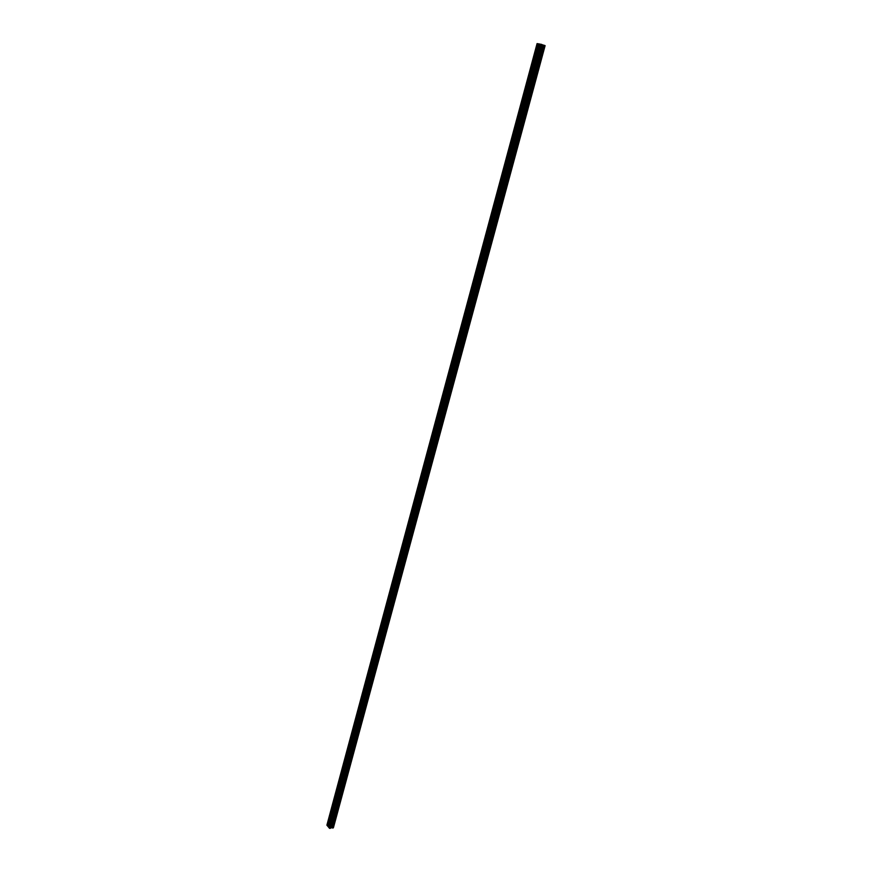 <?xml version="1.0" encoding="UTF-8"?>
<svg xmlns="http://www.w3.org/2000/svg" width="872" height="872" viewBox="0 0 872 872"><rect width="100%" height="100%" fill="white"/><g stroke="black" fill="none" stroke-linecap="round" stroke-linejoin="round"><path stroke-width="1.31" d="M537.555 51.71L537.087 52.135L536.454 50.958L538.514 43.84L537.076 43.6L326.891 825.184L328.602 827.157M529.904 80.115L529.457 80.518L528.813 79.341L536.465 51.437M522.328 108.204L521.903 108.586L521.26 107.398L528.824 79.81M514.851 135.967L513.793 135.138L521.271 107.866M507.46 163.413L506.414 162.563L513.804 135.596M500.147 190.543L499.122 189.671L506.425 163.02M492.92 217.368L491.895 216.474L499.122 190.118M485.769 243.898L484.767 242.983L491.906 216.921M478.695 270.135L477.703 269.197L484.778 243.43M471.708 296.077L470.727 295.118L477.725 269.633M464.798 321.735L463.828 320.754L470.738 295.553M457.953 347.111L457.004 346.119L463.839 321.19M451.195 372.213L450.246 371.2L457.015 346.544M444.502 397.043L443.576 396.008L450.268 371.614M437.886 421.601L436.959 420.544L443.586 396.422M431.335 445.897L430.43 444.829L436.981 420.958M424.86 469.943L423.966 468.853L430.441 445.232M418.451 493.726L417.568 492.615L423.977 469.256M412.107 517.26L411.235 516.137L417.579 493.018M405.829 540.542L404.968 539.408L411.246 516.529M399.616 563.585L398.766 562.429L404.979 539.801M393.479 586.398L392.629 585.221L398.787 562.822M387.397 608.961L386.558 607.773L392.651 585.603M381.38 631.295L380.552 630.096L386.579 608.155M375.418 653.411L374.6 652.191L380.574 630.478M369.521 675.288L368.714 674.056L374.622 652.561M363.678 696.957L362.894 695.714L368.736 674.438M357.902 718.397L357.117 717.144L362.905 696.074M352.179 739.63L351.405 738.355L357.139 717.503M346.522 760.646L345.759 759.359L351.427 738.715M340.908 781.454L340.156 780.157L345.77 759.719M335.36 802.066L334.608 800.758L340.178 780.516M329.867 822.46L329.125 821.141L330.063 821.707M333.333 827.637L544.989 45.606M330.717 827.79L333.257 827.92L545 45.562L539.637 44.003L328.57 827.256L329.758 828.4L330.717 827.79L542.177 44.701M539.626 44.025L538.514 43.84M545.109 45.66L333.464 827.572M329.311 820.868L334.63 801.106M327.709 826.187L538.318 43.796M327.861 826.242L329.147 821.489M334.804 800.474L335.567 801.292M340.342 779.873L341.115 780.68M345.944 759.076L346.729 759.872M351.601 738.072L352.397 738.846M357.313 716.849L358.12 717.602M363.09 695.409L363.897 696.15M368.921 673.762L369.739 674.481M374.807 651.885L375.636 652.583M380.759 629.791L381.598 630.467M386.765 607.468L387.615 608.122M392.836 584.905L393.708 585.548M398.973 562.113L399.856 562.734M405.175 539.081L406.069 539.681M411.442 515.81L412.336 516.388M417.775 492.288L418.68 492.844M424.173 468.515L425.1 469.049M430.648 444.491L431.575 445.003M437.177 420.206L438.126 420.696M443.793 395.659L444.753 396.117M450.475 370.84L451.445 371.287M457.222 345.759L458.203 346.173M464.057 320.395L465.048 320.787M470.956 294.758L471.97 295.118M477.932 268.827L478.957 269.165M484.996 242.612L486.031 242.917M492.135 216.103L493.181 216.376M499.351 189.289L500.419 189.54M506.654 162.17L507.733 162.388M514.033 134.746L515.134 134.931M521.51 107.005L522.611 107.158M529.064 78.938L530.187 79.069M536.705 50.554L537.228 50.042L537.839 50.641M329.758 828.4L541.327 44.309M329.387 828.269L540.88 44.2M333.42 827.604L545.076 45.638M333.191 827.953L544.946 45.529M332.646 828.029L544.368 45.333M332.505 827.986L544.193 45.289M331.938 827.79L543.507 45.115M331.872 827.779L543.43 45.093M331.589 827.681L543.093 45.006M331.502 827.67L542.994 44.973M330.771 827.768L542.231 44.723M330.455 828.269L542.046 44.559M330.357 828.324L541.959 44.527M333.257 827.92L545 45.562"/></g></svg>
